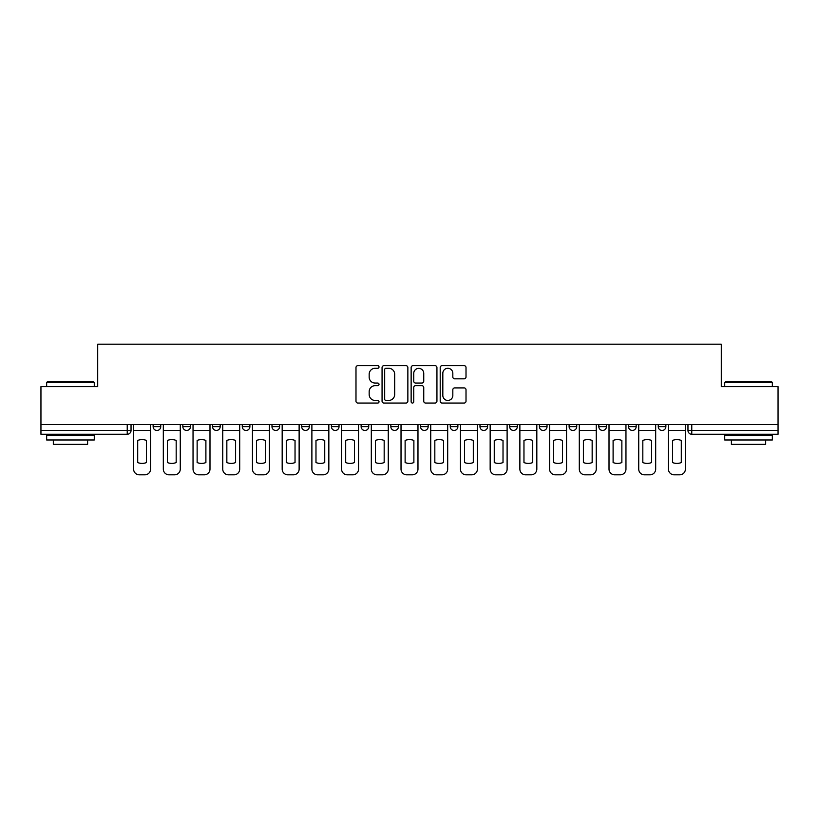 <?xml version="1.0" encoding="UTF-8"?>
<svg xmlns="http://www.w3.org/2000/svg" width="819" height="819" viewBox="0 0 819 819"><rect width="100%" height="100%" fill="white"/><g stroke="black" fill="none" stroke-linecap="round" stroke-linejoin="round"><path stroke-width="1.23" d="M379.023 366.973A1.31 1.31 0 0 0 377.723 365.663L357.852 365.663A1.873 1.873 0 0 0 355.989 367.536L355.989 401.187A1.873 1.873 0 0 0 357.852 403.05L377.723 403.05A1.31 1.31 0 0 0 379.023 401.75A1.31 1.31 0 0 0 377.723 400.44L375.143 400.44A5.979 5.979 0 0 1 369.164 394.451L369.164 391.646A5.979 5.979 0 0 1 375.143 385.667L377.723 385.667A1.31 1.31 0 0 0 379.023 384.357A1.31 1.31 0 0 0 377.723 383.046L375.143 383.046A5.979 5.979 0 0 1 369.164 377.068L369.164 374.263A5.979 5.979 0 0 1 375.143 368.284L377.723 368.284A1.31 1.31 0 0 0 379.023 366.973M479.975 424.549L479.975 426.638L487.592 426.638A3.808 3.808 0 0 1 483.783 430.456A3.808 3.808 0 0 1 479.975 426.638L479.975 424.549M390.837 424.549L390.837 426.638L398.454 426.638A3.808 3.808 0 0 1 394.645 430.456A3.808 3.808 0 0 1 390.837 426.638L390.837 424.549M331.408 424.549L331.408 426.638L339.025 426.638A3.808 3.808 0 0 1 335.217 430.456A3.808 3.808 0 0 1 331.408 426.638L331.408 424.549M301.699 424.549L301.699 426.638L309.316 426.638A3.808 3.808 0 0 1 305.507 430.456A3.808 3.808 0 0 1 301.699 426.638L301.699 424.549M242.27 424.549L242.27 426.638L249.887 426.638A3.808 3.808 0 0 1 246.079 430.456A3.808 3.808 0 0 1 242.27 426.638L242.27 424.549M464.138 378.839A1.873 1.873 0 0 0 466.011 376.975L466.011 367.536A1.873 1.873 0 0 0 464.138 365.663L442.076 365.663A1.873 1.873 0 0 0 440.202 367.536L440.202 401.187A1.873 1.873 0 0 0 442.076 403.05L464.138 403.05A1.873 1.873 0 0 0 466.011 401.187L466.011 389.783A1.873 1.873 0 0 0 464.138 387.909L454.699 387.909A1.873 1.873 0 0 0 452.825 389.783L452.825 395.434A5.006 5.006 0 0 1 447.829 400.44A5.006 5.006 0 0 1 442.823 395.434L442.823 373.28A5.006 5.006 0 0 1 447.829 368.284A5.006 5.006 0 0 1 452.825 373.28L452.825 376.975A1.873 1.873 0 0 0 454.699 378.839L464.138 378.839M40.95 424.549L40.95 386.64L97.707 386.64L97.707 344.175L721.293 344.175L721.293 386.64L778.05 386.64L778.05 424.549L40.95 424.549L40.95 430.456L131.04 430.456L131.04 424.549L131.04 430.456A3.808 3.808 0 0 1 127.232 434.265L40.95 434.265L40.95 430.456M407.862 367.536A1.873 1.873 0 0 0 405.999 365.663L383.937 365.663A1.873 1.873 0 0 0 382.063 367.536L382.063 401.187A1.873 1.873 0 0 0 383.937 403.05L405.999 403.05A1.873 1.873 0 0 0 407.862 401.187L407.862 367.536M413.001 365.663L435.063 365.663A1.873 1.873 0 0 1 436.936 367.536L436.936 401.187A1.873 1.873 0 0 1 435.063 403.05L425.624 403.05A1.873 1.873 0 0 1 423.751 401.187L423.751 387.541A1.873 1.873 0 0 0 421.887 385.667L415.622 385.667A1.873 1.873 0 0 0 413.749 387.541L413.749 401.75A1.31 1.31 0 0 1 412.448 403.05A1.31 1.31 0 0 1 411.138 401.75L411.138 367.536A1.873 1.873 0 0 1 413.001 365.663M687.96 424.549L687.96 430.456L778.05 430.456L778.05 434.265L691.768 434.265A3.808 3.808 0 0 1 687.96 430.456M778.05 424.549L778.05 430.456M665.867 424.549L665.867 426.638A3.808 3.808 0 0 1 662.059 430.456A3.808 3.808 0 0 1 658.251 426.638L665.867 426.638A3.808 3.808 0 0 1 662.059 430.456M658.251 424.549L658.251 426.638M636.158 424.549L636.158 426.638A3.808 3.808 0 0 1 632.34 430.456A3.808 3.808 0 0 1 628.531 426.638L636.158 426.638M628.531 424.549L628.531 426.638M606.439 424.549L606.439 426.638A3.808 3.808 0 0 1 602.63 430.456A3.808 3.808 0 0 1 598.822 426.638L606.439 426.638M598.822 424.549L598.822 426.638M576.73 424.549L576.73 426.638A3.808 3.808 0 0 1 572.921 430.456A3.808 3.808 0 0 1 569.113 426.638L576.73 426.638M569.113 424.549L569.113 426.638M547.02 424.549L547.02 426.638A3.808 3.808 0 0 1 543.202 430.456A3.808 3.808 0 0 1 539.393 426.638A3.808 3.808 0 0 0 543.202 430.456M539.393 424.549L539.393 426.638L547.02 426.638M517.301 424.549L517.301 426.638A3.808 3.808 0 0 1 513.493 430.456A3.808 3.808 0 0 1 509.684 426.638A3.808 3.808 0 0 0 513.493 430.456M509.684 424.549L509.684 426.638L517.301 426.638M487.592 424.549L487.592 426.638A3.808 3.808 0 0 1 483.783 430.456M457.882 424.549L457.882 426.638A3.808 3.808 0 0 1 454.064 430.456A3.808 3.808 0 0 1 450.255 426.638L457.882 426.638M450.255 424.549L450.255 426.638M428.163 424.549L428.163 426.638A3.808 3.808 0 0 1 424.355 430.456A3.808 3.808 0 0 1 420.546 426.638L428.163 426.638L428.163 424.549M420.546 424.549L420.546 426.638M398.454 424.549L398.454 426.638M368.745 424.549L368.745 426.638A3.808 3.808 0 0 1 364.936 430.456A3.808 3.808 0 0 1 361.118 426.638L368.745 426.638L368.745 424.549M361.118 424.549L361.118 426.638M339.025 424.549L339.025 426.638L339.025 424.549M309.316 426.638L309.316 424.549L309.316 426.638A3.808 3.808 0 0 1 305.507 430.456M279.607 424.549L279.607 426.638A3.808 3.808 0 0 1 275.798 430.456A3.808 3.808 0 0 1 271.98 426.638A3.808 3.808 0 0 0 275.798 430.456A3.808 3.808 0 0 0 279.607 426.638L279.607 424.549M271.98 424.549L271.98 426.638L279.607 426.638M249.887 424.549L249.887 426.638M220.178 424.549L220.178 426.638A3.808 3.808 0 0 1 216.37 430.456A3.808 3.808 0 0 1 212.561 426.638A3.808 3.808 0 0 0 216.37 430.456A3.808 3.808 0 0 0 220.178 426.638L212.561 426.638L212.561 424.549M182.842 424.549L182.842 426.638L190.469 426.638L190.469 424.549L190.469 426.638A3.808 3.808 0 0 1 186.66 430.456A3.808 3.808 0 0 1 182.842 426.638A3.808 3.808 0 0 0 186.66 430.456M153.133 424.549L153.133 426.638L160.749 426.638L160.749 424.549L160.749 426.638A3.808 3.808 0 0 1 156.941 430.456A3.808 3.808 0 0 1 153.133 426.638A3.808 3.808 0 0 0 156.941 430.456M127.232 424.549L127.232 434.265A3.808 3.808 0 0 0 131.04 430.456M385.995 368.284A1.31 1.31 0 0 0 384.684 369.594L384.684 399.129A1.31 1.31 0 0 0 385.995 400.44L388.697 400.44A5.979 5.979 0 0 0 394.686 394.451L394.686 374.263A5.979 5.979 0 0 0 388.697 368.284L385.995 368.284M423.751 373.372A5.006 5.006 0 0 0 418.755 368.376A5.006 5.006 0 0 0 413.749 373.372L413.749 381.183A1.873 1.873 0 0 0 415.622 383.046L421.887 383.046A1.873 1.873 0 0 0 423.751 381.183L423.751 373.372M133.61 430.456L133.61 469.113A5.713 5.713 149.7 0 0 139.322 474.825L144.85 474.825A5.713 5.713 -30.3 0 0 150.563 469.113L150.563 430.456L133.61 430.456L133.61 424.549M150.563 430.456L150.563 424.549M146.468 462.561L146.468 440.438A11.804 11.804 149.7 0 0 137.705 440.438L137.705 462.561A11.804 11.804 -30.3 0 0 146.468 462.561M163.319 430.456L163.319 469.113A5.713 5.713 149.7 0 0 169.042 474.825L174.56 474.825A5.713 5.713 -30.3 0 0 180.272 469.113L180.272 430.456L163.319 430.456L163.319 424.549M180.272 430.456L180.272 424.549M176.177 462.561L176.177 440.438A11.804 11.804 149.7 0 0 167.414 440.438L167.414 462.561A11.804 11.804 -30.3 0 0 176.177 462.561M193.038 430.456L193.038 469.113A5.713 5.713 149.7 0 0 198.751 474.825L204.269 474.825A5.713 5.713 -30.3 0 0 209.992 469.113L209.992 430.456L193.038 430.456L193.038 424.549M209.992 430.456L209.992 424.549M205.897 462.561L205.897 440.438A11.804 11.804 149.7 0 0 197.133 440.438L197.133 462.561A11.804 11.804 -30.3 0 0 205.897 462.561M222.748 430.456L222.748 469.113A5.713 5.713 149.7 0 0 228.46 474.825L233.988 474.825A5.713 5.713 -30.3 0 0 239.701 469.113L239.701 430.456L222.748 430.456L222.748 424.549M239.701 430.456L239.701 424.549M235.606 462.561L235.606 440.438A11.804 11.804 149.7 0 0 226.843 440.438L226.843 462.561A11.804 11.804 -30.3 0 0 235.606 462.561M252.457 430.456L252.457 469.113A5.713 5.713 149.7 0 0 258.18 474.825L263.698 474.825A5.713 5.713 -30.3 0 0 269.41 469.113L269.41 430.456L252.457 430.456L252.457 424.549M269.41 430.456L269.41 424.549M265.315 462.561L265.315 440.438A11.804 11.804 149.7 0 0 256.552 440.438L256.552 462.561A11.804 11.804 -30.3 0 0 265.315 462.561M282.176 430.456L282.176 469.113A5.713 5.713 149.7 0 0 287.889 474.825L293.407 474.825A5.713 5.713 -30.3 0 0 299.13 469.113L299.13 430.456L282.176 430.456L282.176 424.549M299.13 430.456L299.13 424.549M295.035 462.561L295.035 440.438A11.804 11.804 149.7 0 0 286.271 440.438L286.271 462.561A11.804 11.804 -30.3 0 0 295.035 462.561M46.663 382.453L47.236 381.879L93.704 381.879L94.277 382.453L46.663 382.453L46.663 386.64M94.277 439.977L46.663 439.977L46.663 435.217L94.277 435.217L94.277 439.977M87.613 439.977L87.613 444.359L53.327 444.359L53.327 439.977M724.723 382.453L725.296 381.879L771.764 381.879L772.337 382.453L724.723 382.453L724.723 386.64M772.337 439.977L724.723 439.977L724.723 435.217L772.337 435.217L772.337 439.977M765.673 439.977L765.673 444.359L731.387 444.359L731.387 439.977M311.885 430.456L311.885 469.113A5.713 5.713 149.7 0 0 317.598 474.825L323.126 474.825A5.713 5.713 -30.3 0 0 328.839 469.113L328.839 430.456L311.885 430.456L311.885 424.549M328.839 430.456L328.839 424.549M324.744 462.561L324.744 440.438A11.804 11.804 149.7 0 0 315.98 440.438L315.98 462.561A11.804 11.804 -30.3 0 0 324.744 462.561M341.595 430.456L341.595 469.113A5.713 5.713 149.7 0 0 347.317 474.825L352.835 474.825A5.713 5.713 -30.3 0 0 358.548 469.113L358.548 430.456L341.595 430.456L341.595 424.549M358.548 430.456L358.548 424.549M354.453 462.561L354.453 440.438A11.804 11.804 149.7 0 0 345.69 440.438L345.69 462.561A11.804 11.804 -30.3 0 0 354.453 462.561M371.314 430.456L371.314 469.113A5.713 5.713 149.7 0 0 377.027 474.825L382.545 474.825A5.713 5.713 -30.3 0 0 388.267 469.113L388.267 430.456L371.314 430.456L371.314 424.549M388.267 430.456L388.267 424.549M384.172 462.561L384.172 440.438A11.804 11.804 149.7 0 0 375.409 440.438L375.409 462.561A11.804 11.804 -30.3 0 0 384.172 462.561M401.023 430.456L401.023 469.113A5.713 5.713 149.7 0 0 406.736 474.825L412.264 474.825A5.713 5.713 -30.3 0 0 417.977 469.113L417.977 430.456L401.023 430.456L401.023 424.549M417.977 430.456L417.977 424.549M413.882 462.561L413.882 440.438A11.804 11.804 149.7 0 0 405.118 440.438L405.118 462.561A11.804 11.804 -30.3 0 0 413.882 462.561M430.733 430.456L430.733 469.113A5.713 5.713 149.7 0 0 436.455 474.825L441.973 474.825A5.713 5.713 -30.3 0 0 447.686 469.113L447.686 430.456L430.733 430.456L430.733 424.549M447.686 430.456L447.686 424.549M443.591 462.561L443.591 440.438A11.804 11.804 149.7 0 0 434.828 440.438L434.828 462.561A11.804 11.804 -30.3 0 0 443.591 462.561M460.452 430.456L460.452 469.113A5.713 5.713 149.7 0 0 466.165 474.825L471.683 474.825A5.713 5.713 -30.3 0 0 477.405 469.113L477.405 430.456L460.452 430.456L460.452 424.549M477.405 430.456L477.405 424.549M473.31 462.561L473.31 440.438A11.804 11.804 149.7 0 0 464.547 440.438L464.547 462.561A11.804 11.804 -30.3 0 0 473.31 462.561M490.161 430.456L490.161 469.113A5.713 5.713 149.7 0 0 495.874 474.825L501.402 474.825A5.713 5.713 -30.3 0 0 507.115 469.113L507.115 430.456L490.161 430.456L490.161 424.549M507.115 430.456L507.115 424.549M503.02 462.561L503.02 440.438A11.804 11.804 149.7 0 0 494.256 440.438L494.256 462.561A11.804 11.804 -30.3 0 0 503.02 462.561M519.87 430.456L519.87 469.113A5.713 5.713 149.7 0 0 525.593 474.825L531.111 474.825A5.713 5.713 -30.3 0 0 536.824 469.113L536.824 430.456L519.87 430.456L519.87 424.549M536.824 430.456L536.824 424.549M532.729 462.561L532.729 440.438A11.804 11.804 149.7 0 0 523.965 440.438L523.965 462.561A11.804 11.804 -30.3 0 0 532.729 462.561M549.59 430.456L549.59 469.113A5.713 5.713 149.7 0 0 555.302 474.825L560.82 474.825A5.713 5.713 -30.3 0 0 566.543 469.113L566.543 430.456L549.59 430.456L549.59 424.549M566.543 430.456L566.543 424.549M562.448 462.561L562.448 440.438A11.804 11.804 149.7 0 0 553.685 440.438L553.685 462.561A11.804 11.804 -30.3 0 0 562.448 462.561M579.299 430.456L579.299 469.113A5.713 5.713 149.7 0 0 585.012 474.825L590.54 474.825A5.713 5.713 -30.3 0 0 596.252 469.113L596.252 430.456L579.299 430.456L579.299 424.549M596.252 430.456L596.252 424.549M592.157 462.561L592.157 440.438A11.804 11.804 149.7 0 0 583.394 440.438L583.394 462.561A11.804 11.804 -30.3 0 0 592.157 462.561M609.008 430.456L609.008 469.113A5.713 5.713 149.7 0 0 614.731 474.825L620.249 474.825A5.713 5.713 -30.3 0 0 625.962 469.113L625.962 430.456L609.008 430.456L609.008 424.549M625.962 430.456L625.962 424.549M621.867 462.561L621.867 440.438A11.804 11.804 149.7 0 0 613.103 440.438L613.103 462.561A11.804 11.804 -30.3 0 0 621.867 462.561M638.728 430.456L638.728 469.113A5.713 5.713 149.7 0 0 644.44 474.825L649.958 474.825A5.713 5.713 -30.3 0 0 655.681 469.113L655.681 430.456L638.728 430.456L638.728 424.549M655.681 430.456L655.681 424.549M651.586 462.561L651.586 440.438A11.804 11.804 149.7 0 0 642.823 440.438L642.823 462.561A11.804 11.804 -30.3 0 0 651.586 462.561M668.437 430.456L668.437 469.113A5.713 5.713 149.7 0 0 674.15 474.825L679.678 474.825A5.713 5.713 -30.3 0 0 685.39 469.113L685.39 430.456L668.437 430.456L668.437 424.549M685.39 430.456L685.39 424.549M681.295 462.561L681.295 440.438A11.804 11.804 149.7 0 0 672.532 440.438L672.532 462.561A11.804 11.804 -30.3 0 0 681.295 462.561M691.768 424.549L691.768 434.265M94.277 386.64L94.277 382.453M83.425 435.217L83.425 434.265M57.525 435.217L57.525 434.265M772.337 386.64L772.337 382.453M761.475 435.217L761.475 434.265M735.575 435.217L735.575 434.265"/></g></svg>
